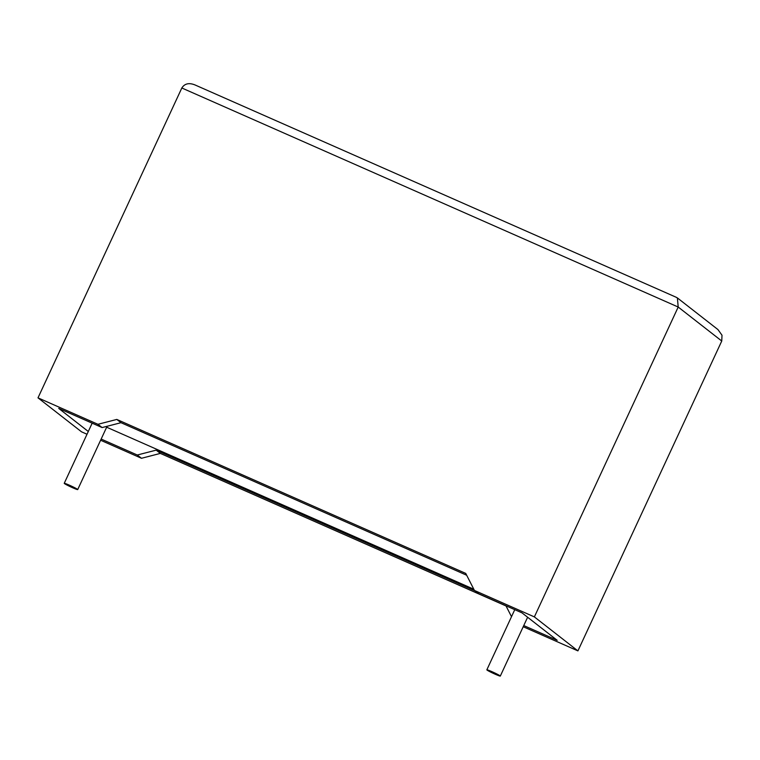 <?xml version="1.0" encoding="UTF-8"?>
<svg xmlns="http://www.w3.org/2000/svg" width="760" height="760" viewBox="0 0 760 760"><rect width="100%" height="100%" fill="white"/><g stroke="black" fill="none" stroke-linecap="round" stroke-linejoin="round"><path stroke-width="1.14" d="M72.627 487.739A7.419 0.494 24.9 0 1 64.239 483.322A7.419 0.494 24.9 0 1 69.322 485.155A7.419 0.494 24.9 0 1 77.71 489.573A7.419 0.494 24.9 0 1 72.627 487.739M491.929 671.659A7.419 0.494 -155.1 0 0 486.846 669.817A7.419 0.494 -155.1 0 0 495.225 674.234A7.419 0.494 -155.1 0 0 500.308 676.067A7.419 0.494 -155.1 0 0 491.929 671.659M676.134 297.255L677.378 297.92L678.205 307.04L534.365 616.901L474.44 590.453L465.737 573.41L116.802 419.425L97.936 424.298L102.115 427.566L58.729 408.415L88.302 431.49M97.936 424.298L38 397.851L181.83 87.989C184.661 83.534 189.088 82.536 195.13 84.996L676.524 297.407M87.02 434.245L81.548 431.832L38 397.851M101.156 439.061L137.294 455.012L141.483 458.28L100.605 440.24M677.378 297.92L717.953 329.584L722 335.207L721.753 341.022L577.913 650.883L523.212 626.734M137.294 455.012L156.161 450.138L160.35 453.406L506.036 605.957M160.35 453.406L141.483 458.28M156.161 450.138L474.858 590.776M505.942 605.767L511.508 616.683M523.754 625.556L557.184 640.309L522.006 612.864L478.619 593.712L474.44 590.453M106.656 427.205L473.812 589.237M466.668 575.244L120.992 422.693L102.115 427.566M577.913 650.883L534.365 616.901M116.802 419.425L120.992 422.693M721.753 341.022L678.205 307.04L181.83 87.989M64.239 483.322L92.159 423.168M486.846 669.817L514.767 609.663M500.308 676.067L527.62 617.244M77.71 489.573L107.084 426.284"/></g></svg>
